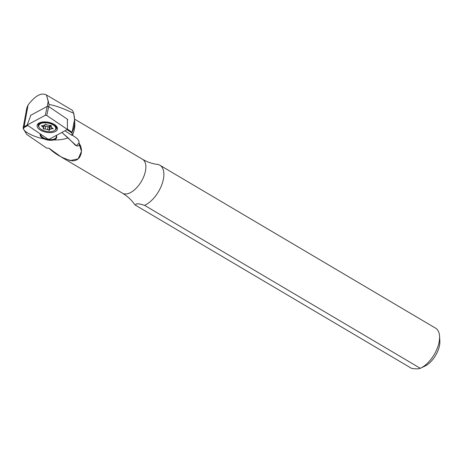 <?xml version="1.0" encoding="UTF-8"?>
<svg xmlns="http://www.w3.org/2000/svg" width="463" height="463" viewBox="0 0 463 463"><rect width="100%" height="100%" fill="white"/><g stroke="black" fill="none" stroke-linecap="round" stroke-linejoin="round"><path stroke-width="0.69" d="M56.642 128.095A9.358 4.618 -169.6 0 1 54.981 130.144A9.358 4.618 -169.6 0 0 56.642 128.095L55.913 126.098C55.971 125.195 53.338 123.939 48.019 122.325C38.765 121.41 38.093 124.46 38.232 124.715A9.358 4.618 -169.6 0 0 39.054 127.221A9.358 4.618 -169.6 0 1 38.232 124.715M40.466 130.155A10.342 5.105 -169.6 0 0 57.279 129.686A10.342 5.105 -169.6 0 0 44.101 121.896A10.342 5.105 -169.6 0 0 40.466 130.155A10.342 5.105 -169.6 0 0 57.279 129.686A10.342 5.105 -169.6 0 0 44.101 121.896A10.342 5.105 -169.6 0 0 40.466 130.155M47.811 139.033L27.155 125.033L30.847 115.212L47.238 106.409L30.847 115.212L27.155 125.033L45.276 115.299L27.155 125.033L47.811 139.033L49.286 139.195L67.413 129.461L67.401 119.228L48.713 106.571L47.238 106.409L30.627 115.328L30.46 116.236L30.627 115.328L47.238 106.409L45.276 115.299L47.238 106.409L48.713 106.571L46.757 115.466L67.413 129.461L67.401 119.228L48.713 106.571L46.757 115.466L45.276 115.299L46.757 115.466L67.413 129.461L49.286 139.195L47.811 139.033M38.869 125.351A9.358 4.618 10.4 0 1 38.446 124.165A9.358 4.618 10.4 0 0 38.869 125.351M56.636 127.504A9.358 4.618 10.4 0 1 55.82 128.465A9.358 4.618 10.4 0 0 56.636 127.504M48.1 126.607A4.555 2.246 10.4 0 1 45.768 126.04L45.224 128.986A4.555 2.246 10.4 0 0 47.556 129.559A4.555 2.246 10.4 0 1 45.224 128.986L43.464 129.038L43.152 128.853L43.528 127.985A4.555 2.246 10.4 0 1 42.787 126.74L41.41 125.924L43.256 125.676A4.555 2.246 10.4 0 1 44.847 124.998L45.229 124.136L45.629 124.125L47.006 124.941A4.555 2.246 10.4 0 1 49.338 125.508L51.104 125.456L51.416 125.641L51.034 126.509A4.555 2.246 10.4 0 1 51.775 127.753L53.158 128.569L51.306 128.818A4.555 2.246 10.4 0 1 49.72 129.495L49.338 130.363L47.556 129.559L48.1 126.607A4.555 2.246 10.4 0 1 45.768 126.04L45.224 128.986L43.146 128.864L43.528 127.985A4.555 2.246 10.4 0 1 42.787 126.74L42.984 125.687L42.787 126.74L41.329 125.809L43.256 125.676A4.555 2.246 10.4 0 1 44.847 124.998L45.229 124.136L45.629 124.125L47.006 124.941A4.555 2.246 10.4 0 1 49.338 125.508L51.422 125.629L51.034 126.509A4.555 2.246 10.4 0 1 51.775 127.753L53.239 128.685L51.306 128.818A4.555 2.246 10.4 0 1 49.72 129.495L50.259 126.549L49.338 130.363L47.556 129.559L48.1 126.607L49.477 127.423L48.939 130.375L49.477 127.423L49.344 125.508L49.477 127.423L48.1 126.607M52.961 124.825A8.618 4.254 10.4 0 1 49.935 131.706A8.618 4.254 10.4 0 1 38.95 125.213A8.618 4.254 10.4 0 1 52.961 124.825A8.618 4.254 10.4 0 1 55.763 128.801A8.618 4.254 10.4 0 1 46.514 131.428A8.618 4.254 10.4 0 1 38.805 125.693A8.618 4.254 10.4 0 1 44.164 122.811A8.618 4.254 10.4 0 1 52.961 124.825M55.161 125.34L55.699 126.503A8.618 4.254 10.4 0 0 53.274 124.072A8.618 4.254 10.4 0 1 55.913 127.962L55.763 128.801M38.805 125.693L38.961 124.848A8.618 4.254 10.4 0 1 42.81 122.157A8.618 4.254 10.4 0 0 39.679 123.563A8.618 4.254 10.4 0 0 38.927 125.276M55.699 126.503A8.618 4.254 10.4 0 1 55.791 128.373M44.002 126.086L45.768 126.04L44.002 126.086L43.464 129.038L43.881 126.075L44.529 125.068L44.002 126.086M44.037 125.224L43.528 127.985L44.037 125.224M51.225 125.473L51.034 126.509L51.225 125.473M51.601 127.209L51.306 128.818L51.601 127.209M51.069 126.324A4.555 2.246 10.4 0 1 50.259 126.549L50.056 125.485L50.259 126.549L49.338 130.363L49.877 127.412L49.477 127.423L49.877 127.412L50.259 126.549A4.555 2.246 10.4 0 0 51.069 126.324M49.877 127.412L49.518 125.502L49.877 127.412M45.166 124.281L45.559 124.09L45.166 124.281M45.061 124.506L45.6 124.107L45.061 124.506M74.543 119.628L73.721 113.319C75.33 120.831 74.786 127.151 72.101 132.268L72.014 135.41L72.494 135.179A19.701 10.238 -59.4 0 0 74.809 123.986L74.543 119.633L72.101 132.268L67.413 129.09L72.101 132.268L72.014 135.41L64.942 130.786L72.014 135.41L72.494 135.179C74.78 137.204 79.7 139.091 78.936 143.067L76.418 145.712M74.607 122.313A19.701 10.238 -59.4 0 1 72.494 135.179C74.78 137.204 79.7 139.091 78.936 143.067L81.471 151.436L78.137 158.873L70.156 160.603L61.452 157.136L48.962 148.201L46.647 148.114L48.962 148.201C55.971 154.746 63.663 158.936 72.049 160.771C81.025 161.541 84.104 149.844 78.936 143.067C80.747 146.499 76.378 147.084 74.063 143.854L68.084 137.876A29.551 14.579 10.4 0 1 53.639 139.953A8.375 4.132 10.4 0 0 56.718 136.886L56.307 136.411L56.718 136.886L56.544 135.294L56.718 136.886A8.375 4.132 10.4 0 1 53.639 139.953A29.551 14.579 10.4 0 0 68.084 137.876L61.857 132.447L76.407 145.706M71.927 132.985L67.031 129.663L71.927 132.985M26.779 134.455L24.77 130.988A29.551 14.579 10.4 0 0 44.014 138.894L44.355 138.304C47.481 139.623 50.496 139.959 53.413 139.299L53.639 139.953C50.536 140.665 47.33 140.312 44.014 138.894L44.355 138.304C47.481 139.623 50.496 139.959 53.413 139.299A7.883 3.889 10.4 0 0 56.307 136.411L56.208 135.48L56.307 136.411A7.883 3.889 10.4 0 1 56.289 136.979A7.883 3.889 10.4 0 1 53.413 139.299L53.639 139.953C50.536 140.665 47.33 140.312 44.014 138.894A29.551 14.579 10.4 0 1 24.77 130.988L26.779 134.455L46.647 148.114L26.779 134.455L23.37 128.87A4.925 2.431 10.4 0 1 23.15 127.857A4.925 2.431 10.4 0 1 24.105 126.729L28.093 104.997C35.286 95.638 41.404 92.299 46.445 94.973L48.221 101.038L47.238 106.409L48.713 106.571L67.65 119.396L67.401 120.75L67.65 119.396L48.713 106.571L47.238 106.409L48.221 101.038L49.072 104.626L48.713 106.571L49.072 104.626C53.749 104.968 61.967 107.867 73.721 113.319A26.842 13.948 -59.4 0 0 72.211 110.2L71.817 109.928M167.872 169.956L435.926 328.371L167.872 169.956A23.422 12.171 -59.4 0 0 167.589 169.776L159.943 165.256A23.422 12.171 -59.4 0 1 161.685 185.05A23.422 12.171 -59.4 0 1 144.583 205.352L420.282 368.288A23.422 12.171 -59.4 0 0 420.641 368.126A23.422 12.171 -59.4 0 0 439.555 336.121A23.422 12.171 -59.4 0 0 435.926 328.371A23.422 12.171 -59.4 0 1 437.269 348.28A23.422 12.171 -59.4 0 1 420.282 368.288L144.583 205.352C138.119 203.269 135.202 203.28 135.827 205.398L411.526 368.34C415.664 369.046 418.581 369.028 420.282 368.288C418.581 369.028 415.664 369.046 411.526 368.34L135.827 205.398A23.422 12.171 -59.4 0 1 134.085 203.708C131.151 199.605 127.29 196.109 122.504 193.216L122.504 193.216A19.701 10.238 -59.4 0 0 141.342 181.467A19.701 10.238 -59.4 0 0 142.552 159.295A19.701 10.238 -59.4 0 0 142.546 159.295L74.502 119.084M420.641 368.126L424.912 366.106A18.497 9.613 -59.4 0 0 439.85 340.832L439.555 336.121M40.715 134.224L40.767 134.704A7.883 3.889 10.4 0 0 44.355 138.304A7.883 3.889 10.4 0 1 40.767 134.704L40.2 135.069L40.067 133.784L40.2 135.069L40.767 134.704L40.715 134.224M26.75 110.443L28.093 104.997L24.105 126.729L27.201 125.068L24.105 126.729A4.925 2.431 10.4 0 0 23.37 128.87L23.758 129.281A4.433 2.188 10.4 0 1 24.412 127.354L27.849 125.508L24.412 127.354A4.433 2.188 10.4 0 0 23.758 129.281L24.77 130.988M44.014 138.894A8.375 4.132 10.4 0 1 40.2 135.069A8.375 4.132 10.4 0 0 44.014 138.894M46.445 94.973L72.211 110.2A26.842 13.948 -59.4 0 1 73.721 113.319C61.967 107.867 53.749 104.968 49.072 104.626L46.445 94.973L72.211 110.2L46.445 94.973C41.404 92.299 35.286 95.638 28.093 104.997L26.773 108.116L23.15 127.857M422.939 366.846A18.497 9.613 -59.4 0 0 435.625 355.387A18.497 9.613 -59.4 0 0 439.543 338.748M61.515 157.171L122.504 193.216A19.701 10.238 -59.4 0 0 141.342 181.467A19.701 10.238 -59.4 0 0 142.552 159.295C147.39 162.096 152.315 163.792 157.327 164.382A23.422 12.171 -59.4 0 1 162.501 182.7A23.422 12.171 -59.4 0 1 144.583 205.352C138.119 203.269 135.202 203.28 135.827 205.398M24.105 126.729L24.412 127.354L24.105 126.729M40.594 122.666L39.679 123.563"/></g></svg>
